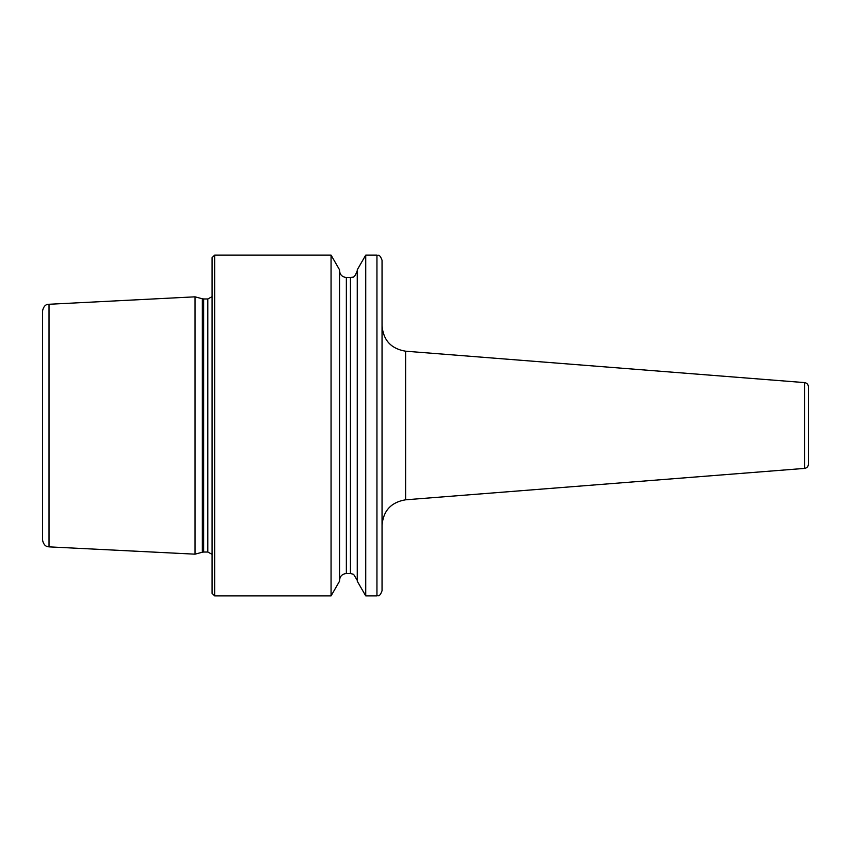 <?xml version="1.0" encoding="UTF-8"?>
<svg xmlns="http://www.w3.org/2000/svg" width="851" height="851" viewBox="0 0 851 851"><rect width="100%" height="100%" fill="white"/><g stroke="black" fill="none" stroke-linecap="round" stroke-linejoin="round"><path stroke-width="1.28" d="M808.45 449.913L808.45 386.843C808.216 384.386 806.908 382.971 804.525 382.599L405.608 351.197L405.608 499.803C391.152 502.196 383.301 510.685 382.046 525.28M49.028 304.137L49.028 546.863L47.699 546.661C48.188 546.704 43.88 546.81 42.55 540.055L42.55 310.945C43.88 304.19 48.188 304.296 47.699 304.339L195.049 296.829L195.049 554.171L202.347 552.225L202.347 298.775L195.049 296.829M212.09 425.5L212.09 257.662L214.643 255.109L214.643 595.891L212.09 593.338L212.09 425.5M331.06 255.109L339.538 269.799L339.538 581.201L331.06 595.891L331.06 255.109L214.643 255.109M365.739 595.891L357.26 581.201L357.26 269.799L365.739 255.109L365.739 595.891L376.94 595.891L376.94 255.109L365.739 255.109M376.94 595.891C377.94 594.998 379.259 598.04 382.046 590.775L382.046 260.225C379.259 252.96 377.94 256.002 376.94 255.109M804.525 382.599L804.525 468.401C806.908 468.029 808.216 466.614 808.45 464.157L808.45 401.087M203.666 298.956L207.825 298.956L207.825 552.044L203.666 552.044L203.666 298.956L202.347 298.775M346.357 277.479L350.442 277.479L350.442 573.521L346.357 573.521L346.357 277.479C342.219 277.075 339.943 274.799 339.538 270.661M203.666 552.044L202.347 552.225M207.825 552.044L212.09 554.331M346.357 573.521C342.219 573.925 339.943 576.201 339.538 580.339M350.442 573.521L353.59 574.297L357.26 580.339M350.442 277.479L352.399 277.192C353.92 277.596 355.548 275.416 357.26 270.661M331.06 595.891L214.643 595.891M207.825 298.956L212.09 296.669M49.028 546.863L195.049 554.171M804.525 468.401L405.608 499.803M405.608 351.197C391.152 348.804 383.301 340.315 382.046 325.72"/></g></svg>
